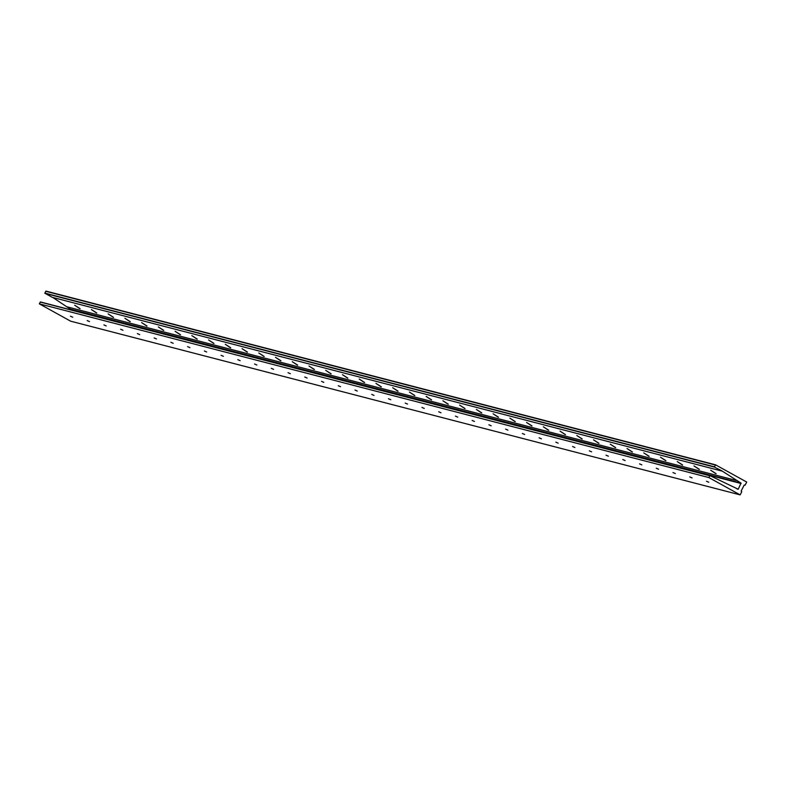 <?xml version="1.0" encoding="UTF-8"?>
<svg xmlns="http://www.w3.org/2000/svg" width="786" height="786" viewBox="0 0 786 786"><rect width="100%" height="100%" fill="white"/><g stroke="black" fill="none" stroke-linecap="round" stroke-linejoin="round"><path stroke-width="1.18" d="M708.795 482.25L706.476 481.238L708.795 482.25M692.053 477.908L689.744 476.896L692.053 477.908M675.321 473.565L673.003 472.553L675.321 473.565M658.58 469.222L656.271 468.21L658.58 469.222M641.848 464.88L639.529 463.868L641.848 464.88M625.106 460.537L622.787 459.525L625.106 460.537M608.364 456.194L606.055 455.182L608.364 456.194M591.632 451.852L589.313 450.84L591.632 451.852M574.89 447.509L572.581 446.497L574.89 447.509M558.158 443.166L555.84 442.154L558.158 443.166M541.416 438.824L539.098 437.812L541.416 438.824M524.675 434.481L522.366 433.469L524.675 434.481M507.943 430.139L505.624 429.127L507.943 430.139M491.201 425.796L488.892 424.784L491.201 425.796M474.469 421.453L472.15 420.441L474.469 421.453M457.727 417.111L455.408 416.099L457.727 417.111M440.985 412.768L438.676 411.756L440.985 412.768M424.253 408.425L421.935 407.413L424.253 408.425M407.512 404.083L405.203 403.071L407.512 404.083M390.78 399.74L388.461 398.728L390.78 399.74M374.038 395.397L371.719 394.385L374.038 395.397M357.296 391.055L354.987 390.043L357.296 391.055M340.564 386.712L338.245 385.7L340.564 386.712M323.822 382.379L321.513 381.367L323.822 382.379M307.09 378.037L304.772 377.025L307.09 378.037M290.348 373.694L288.03 372.682L290.348 373.694M273.607 369.351L271.298 368.339L273.607 369.351M256.875 365.009L254.556 363.997L256.875 365.009M240.133 360.666L237.824 359.654L240.133 360.666M223.401 356.323L221.082 355.311L223.401 356.323M206.659 351.981L204.34 350.969L206.659 351.981M189.917 347.638L187.608 346.626L189.917 347.638M173.185 343.295L170.867 342.283L173.185 343.295M156.443 338.953L154.135 337.941L156.443 338.953M139.712 334.61L137.393 333.598L139.712 334.61M122.97 330.267L120.651 329.255L122.97 330.267M106.228 325.925L103.919 324.913L106.228 325.925M89.496 321.582L87.177 320.57L89.496 321.582M715.859 473.683L710.701 470.234L716.115 473.683M699.118 469.34L693.959 465.901L699.383 469.34M682.376 464.998L677.227 461.559L682.641 464.998M665.644 460.655L660.486 457.216L665.899 460.655M648.902 456.312L643.754 452.874L649.167 456.312M632.17 451.97L627.012 448.531L632.425 451.97M615.428 447.627L610.27 444.188L615.693 447.627M598.696 443.284L593.538 439.846L598.952 443.284M581.954 438.942L576.796 435.503L582.21 438.942M565.213 434.599L560.064 431.16L565.478 434.599M548.481 430.256L543.322 426.818L548.736 430.256M531.739 425.914L526.581 422.475L532.004 425.914M515.007 421.571L509.849 418.132L515.262 421.571M498.265 417.228L493.107 413.79L498.52 417.228M481.523 412.886L476.375 409.447L481.789 412.886M464.791 408.543L459.633 405.104L465.047 408.543M448.049 404.2L442.891 400.762L448.315 404.2M431.317 399.858L426.159 396.419L431.573 399.858M414.576 395.515L409.418 392.076L414.831 395.515M397.834 391.182L392.686 387.734L398.099 391.173M381.102 386.84L375.944 383.391L381.357 386.83M364.36 382.497L359.202 379.049L364.625 382.487M347.628 378.154L342.47 374.706L347.884 378.145M330.886 373.812L325.728 370.363L331.142 373.802M314.145 369.469L308.996 366.021L314.41 369.459M297.413 365.126L292.254 361.678L297.668 365.117M280.671 360.784L275.513 357.335L280.936 360.774M263.939 356.441L258.781 352.993L264.194 356.431M247.197 352.099L242.039 348.65L247.452 352.089M230.455 347.756L225.307 344.307L230.72 347.746M213.723 343.413L208.565 339.965L213.979 343.403M196.981 339.071L191.823 335.622L197.247 339.061M180.249 334.728L175.091 331.279L180.505 334.718M163.508 330.385L158.35 326.937L163.763 330.375M146.766 326.043L141.618 322.594L147.031 326.033M130.034 321.7L124.876 318.251L130.289 321.69M113.292 317.357L108.134 313.909L113.557 317.348M96.56 313.015L91.402 309.566L96.816 313.005M72.754 317.239L70.445 316.227L72.754 317.239M79.818 308.672L74.66 305.223L80.074 308.662M709.984 475.668L738.211 489.246L741.021 483.105L721.892 470.873L714.415 467.061L715.545 464.821L746.7 482.044L745.099 485.188L744.204 485.041L741.149 491.054L741.758 491.741L740.157 494.885L708.815 477.544L709.984 475.668M71.516 310.018L741.129 483.518M740.157 494.885L70.642 321.179L39.3 303.838L40.469 301.962M39.3 303.838L708.815 477.544M736.207 480.442L66.692 306.736L71.614 309.812M66.692 306.736L52.819 297.472M52.249 297.324L45.244 293.453M715.476 464.811L45.706 291.272L44.9 293.365L714.297 466.972M737.013 488.941L738.211 489.246M40.214 302.05L709.729 475.756M71.506 309.399L741.021 483.105M52.22 297.314L721.735 471.01L52.24 297.324M44.782 293.08L714.297 466.776M45.706 291.272L715.221 464.978M40.42 301.952L709.935 475.648M44.9 293.365L714.415 467.061M46.03 291.115L715.545 464.821"/></g></svg>
